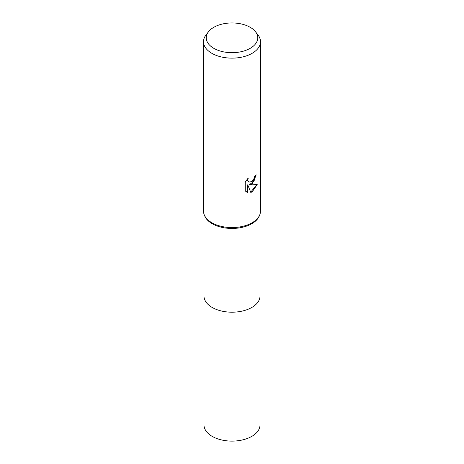 <?xml version="1.0" encoding="UTF-8"?>
<svg xmlns="http://www.w3.org/2000/svg" width="464" height="464" viewBox="0 0 464 464"><rect width="100%" height="100%" fill="white"/><g stroke="black" fill="none" stroke-linecap="round" stroke-linejoin="round"><path stroke-width="0.7" d="M255.502 31.749L258.007 34.98A28.49 16.449 180 0 1 260.49 41.696L260.49 211.114A28.49 16.449 180 0 1 259.678 215.012L259.214 216.108A28.014 16.17 180 0 1 251.807 223.718A28.014 16.17 180 0 1 224.443 227.853A28.014 16.17 180 0 1 204.786 216.108L204.322 215.012A28.49 16.449 180 0 1 203.51 211.114L203.51 41.696A28.49 16.449 180 0 1 205.993 34.98L208.498 31.749A25.746 14.865 180 0 1 213.794 27.306A25.746 14.865 180 0 1 255.502 31.749A25.746 14.865 180 0 1 250.206 48.331A25.746 14.865 180 0 1 217.401 50.06A25.746 14.865 180 0 1 208.498 31.749M260.014 295.812A28.014 16.176 180 0 1 260.014 296.02A28.014 16.17 180 0 1 251.807 307.458A28.014 16.17 180 0 1 221.282 310.961A28.014 16.17 180 0 1 203.986 296.02L203.986 214.113M259.678 215.012A28.49 16.449 180 0 1 252.143 222.749A28.49 16.449 180 0 1 224.315 226.954A28.49 16.449 180 0 1 204.322 215.012M252.143 183.976L249.417 185.003L257.218 184.504L252.143 191.893L250.804 192.456L247.851 185.084L247.851 192.519L245.247 190.994L245.247 181.818L248.246 178.106L247.84 179.928L248.136 181.233L248.948 182.103L252.143 181.511L254.202 178.222L254.504 176.32A28.49 16.449 0 0 0 256.238 174.876L252.143 183.976M260.49 41.696A28.49 16.449 180 0 1 252.143 53.325A28.49 16.449 180 0 1 221.096 56.892A28.49 16.449 180 0 1 203.51 41.696M255.884 175.201L253.866 181.557L249.075 184.811L249.417 185.003M250.699 192.189L256.772 184.62M246.309 191.858L247.509 192.322L247.509 184.887L247.851 185.084M247.509 192.322L247.851 192.519M248.785 181.998L247.793 181.035L247.625 178.733M260.014 296.02L260.014 424.937A28.014 16.176 180 0 1 242.718 439.878A28.014 16.176 180 0 1 212.193 436.375A28.014 16.176 180 0 1 203.986 424.937L203.986 296.02A28.014 16.176 180 0 0 212.193 307.458A28.014 16.176 180 0 0 242.718 310.961A28.014 16.176 180 0 0 260.014 296.02L260.014 214.113M248.948 182.103L248.605 181.911"/></g></svg>
